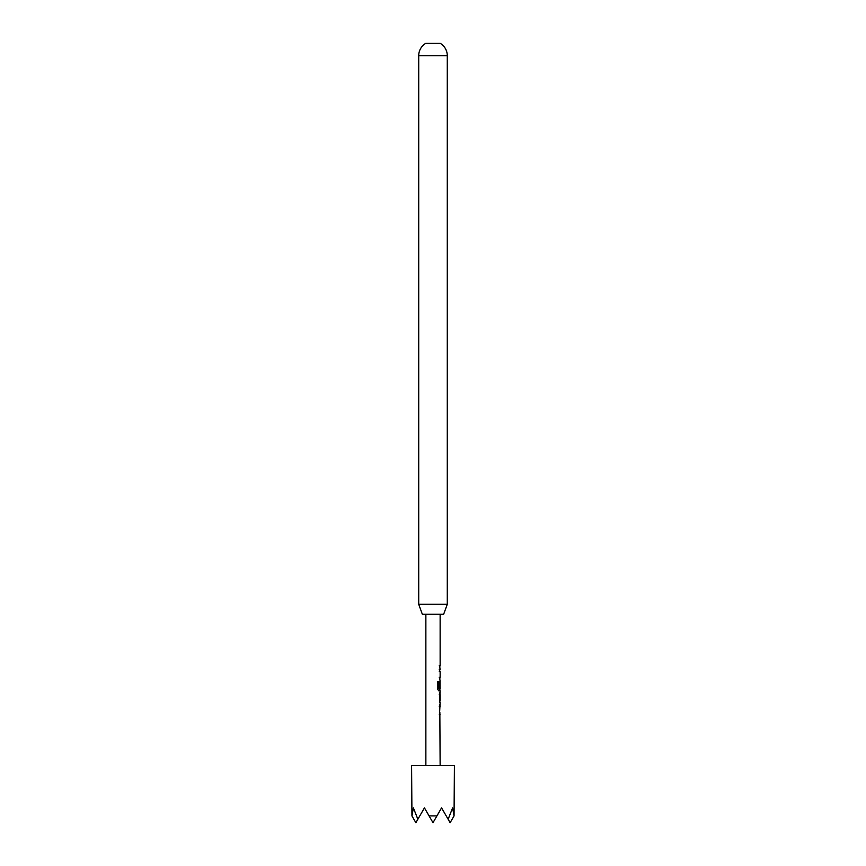 <?xml version="1.0" encoding="UTF-8"?>
<svg xmlns="http://www.w3.org/2000/svg" width="866" height="866" viewBox="0 0 866 866"><rect width="100%" height="100%" fill="white"/><g stroke="black" fill="none" stroke-linecap="round" stroke-linejoin="round"><path stroke-width="1.3" d="M439.852 704.578L439.582 706.364M439.852 712.426L439.852 714.223L439.257 714.223M439.852 706.418L439.257 706.375L439.852 706.418M439.852 693.103L440.134 700.691L439.495 700.735M439.235 694.684L439.852 694.684M439.787 694.684L439.852 702.315M439.495 702.532L440.145 702.532L439.517 700.854L440.134 690.841L438.726 690.841L437.611 689.163L437.611 681.607L438.791 681.607L438.564 688.73L439.852 688.86L439.852 690.646M440.047 688.026L440.025 681.196M439.257 669.505L439.852 669.505L439.571 671.291M439.257 677.353L439.852 677.353L439.852 679.15M439.852 671.345L439.257 671.302L439.852 671.345M439.257 665.662L439.852 665.662L439.852 667.459M454.412 765.598L411.588 765.598L411.945 815.913L413.374 807.87L417.856 819.258L424.437 807.87L429.081 815.913L436.919 815.913L441.563 807.87L448.144 819.258L452.626 807.87L454.055 815.913L454.412 765.598M425.866 614.286L425.866 765.598M439.852 714.028L440.134 765.598M440.134 714.223L439.517 714.223L440.134 702.532M440.134 706.418L439.517 706.375M438.791 681.607L438.791 688.73L440.134 688.86L439.841 682.787M440.134 671.345L439.517 671.302L440.134 671.345L440.134 677.353L439.517 677.353L440.134 681.196M439.517 671.302L439.852 669.699M439.517 665.662L440.134 665.662L439.495 665.662L440.134 669.505M440.134 614.286L440.134 665.662M440.145 692.887L439.495 692.887M439.495 694.684L440.134 694.684L440.134 700.691M443.641 614.286L422.359 614.286L418.722 604.295L447.278 604.295L443.641 614.286M447.278 604.295L447.278 55.662L418.722 55.662L418.722 604.295M447.278 55.662A14.278 14.278 0 0 0 440.134 43.3L425.866 43.3A14.278 14.278 0 0 0 418.722 55.662M448.144 819.258L450.125 822.7L454.055 815.913M411.945 815.913L415.875 822.7L417.856 819.258M429.081 815.913L433 822.7L436.919 815.913"/></g></svg>
